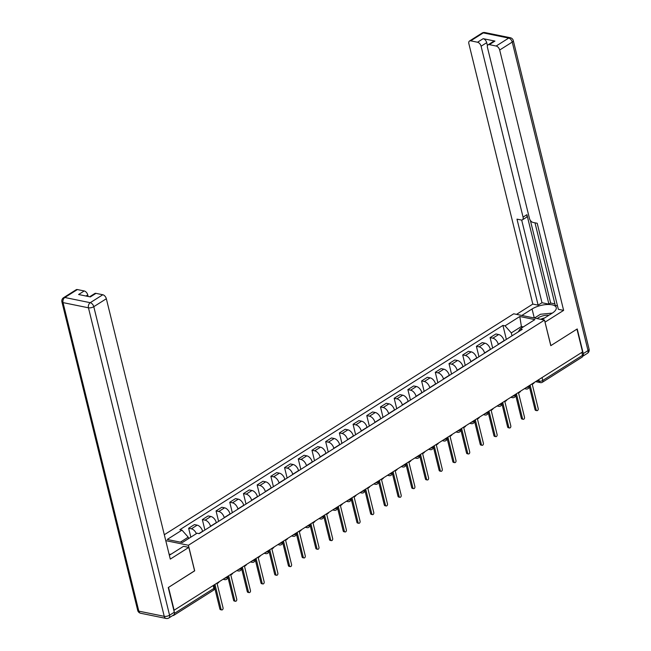 <?xml version="1.0" encoding="UTF-8"?>
<svg xmlns="http://www.w3.org/2000/svg" width="651" height="651" viewBox="0 0 651 651"><rect width="100%" height="100%" fill="white"/><g stroke="black" fill="none" stroke-linecap="round" stroke-linejoin="round"><path stroke-width="0.98" d="M194.584 570.813L168.519 587.389L174.126 610.215L582.564 351.939L576.957 329.113L550.787 345.665L544.505 320.089L513.696 313.798L164.312 534.731M194.69 570.837L188.408 545.261L544.505 320.089M172.784 615.496L172.865 615.512A2.571 1.522 -122.3 0 0 173.679 615.398A2.571 1.522 -122.3 0 0 174.183 614.381M581.831 352.403L582.539 355.308A2.571 1.522 57.7 0 1 582.124 357.122L542.332 382.283A2.571 1.522 -122.3 0 0 542.755 380.469L582.539 355.308M504.11 340.823L504.061 340.644A5.924 3.499 -122.3 0 0 498.633 334.524L495.899 333.963L490.097 337.633L492.84 338.195A5.924 3.499 57.7 0 1 498.267 344.314L498.308 344.485M492.661 348.057L490.097 337.633M490.406 349.489L490.366 349.31A5.924 3.499 -122.3 0 0 484.938 343.191L482.196 342.629L476.394 346.299L479.136 346.861A5.924 3.499 57.7 0 1 484.564 352.98L484.604 353.151M478.957 356.724L476.394 346.299M476.703 358.156L476.662 357.977A5.924 3.499 -122.3 0 0 471.234 351.857L468.492 351.296L462.698 354.966L465.432 355.519A5.924 3.499 57.7 0 1 470.86 361.639L470.909 361.818M465.253 365.39L462.698 354.966M462.999 366.814L462.959 366.643A5.924 3.499 -122.3 0 0 457.531 360.524L454.789 359.962L448.995 363.624L451.729 364.186A5.924 3.499 57.7 0 1 457.157 370.305L457.205 370.484M451.55 374.056L448.995 363.624M449.296 375.481L449.255 375.301A5.924 3.499 -122.3 0 0 443.827 369.182L441.085 368.629L435.291 372.291L438.025 372.852A5.924 3.499 57.7 0 1 443.453 378.972L443.502 379.151M437.854 382.723L435.291 372.291M435.592 384.147L435.552 383.968A5.924 3.499 -122.3 0 0 430.124 377.849L427.382 377.287L421.588 380.957L424.33 381.519A5.924 3.499 57.7 0 1 429.758 387.638L429.798 387.809M424.151 391.381L421.588 380.957M421.889 392.813L421.848 392.634A5.924 3.499 -122.3 0 0 416.42 386.515L413.678 385.953L407.884 389.623L410.626 390.177A5.924 3.499 57.7 0 1 416.054 396.304L416.095 396.475M410.447 400.048L407.884 389.623M408.193 401.48L408.144 401.301A5.924 3.499 -122.3 0 0 402.717 395.181L399.983 394.62L394.18 398.29L396.923 398.843A5.924 3.499 57.7 0 1 402.351 404.963L402.391 405.142M396.744 408.714L394.18 398.29M394.49 410.138L394.441 409.967A5.924 3.499 -122.3 0 0 389.013 403.848L386.279 403.286L380.477 406.948L383.219 407.51A5.924 3.499 57.7 0 1 388.647 413.629L388.688 413.808M383.04 417.381L380.477 406.948M380.786 418.805L380.737 418.626A5.924 3.499 -122.3 0 0 375.31 412.506L372.575 411.953L366.773 415.615L369.516 416.176A5.924 3.499 57.7 0 1 374.943 422.296L374.984 422.475M369.337 426.047L366.773 415.615M367.083 427.471L367.042 427.292A5.924 3.499 -122.3 0 0 361.614 421.173L358.872 420.611L353.07 424.281L355.812 424.843A5.924 3.499 57.7 0 1 361.24 430.962L361.281 431.133M355.633 434.705L353.07 424.281M353.379 436.137L353.338 435.958A5.924 3.499 -122.3 0 0 347.911 429.839L345.168 429.278L339.374 432.948L342.109 433.501A5.924 3.499 57.7 0 1 347.536 439.628L347.585 439.799M341.93 443.372L339.374 432.948M339.676 444.804L339.635 444.625A5.924 3.499 -122.3 0 0 334.207 438.505L331.465 437.944L325.671 441.614L328.405 442.167A5.924 3.499 57.7 0 1 333.833 448.287L333.882 448.466M328.226 452.038L325.671 441.614M325.972 453.462L325.931 453.291A5.924 3.499 -122.3 0 0 320.504 447.172L317.761 446.61L311.967 450.272L314.702 450.834A5.924 3.499 57.7 0 1 320.129 456.953L320.178 457.132M314.531 460.705L311.967 450.272M312.268 462.129L312.228 461.95A5.924 3.499 -122.3 0 0 306.8 455.83L304.058 455.277L298.264 458.939L301.006 459.5A5.924 3.499 57.7 0 1 306.434 465.62L306.475 465.799M300.827 469.371L298.264 458.939M298.565 470.795L298.524 470.616A5.924 3.499 -122.3 0 0 293.096 464.497L290.354 463.935L284.56 467.605L287.303 468.167A5.924 3.499 57.7 0 1 292.73 474.286L292.771 474.457M287.124 478.029L284.56 467.605M284.869 479.462L284.821 479.282A5.924 3.499 -122.3 0 0 279.393 473.163L276.659 472.602L270.857 476.272L273.599 476.825A5.924 3.499 57.7 0 1 279.027 482.952L279.067 483.123M273.42 486.696L270.857 476.272M271.166 488.12L271.117 487.949A5.924 3.499 -122.3 0 0 265.689 481.83L262.955 481.268L257.153 484.938L259.895 485.491A5.924 3.499 57.7 0 1 265.323 491.611L265.364 491.79M259.716 495.362L257.153 484.938M257.462 496.786L257.414 496.615A5.924 3.499 -122.3 0 0 251.986 490.496L249.252 489.934L243.45 493.596L246.192 494.158A5.924 3.499 57.7 0 1 251.62 500.277L251.66 500.456M246.013 504.029L243.45 493.596M243.759 505.453L243.718 505.274A5.924 3.499 -122.3 0 0 238.29 499.154L235.548 498.601L229.746 502.263L232.488 502.824A5.924 3.499 57.7 0 1 237.916 508.944L237.957 509.123M232.309 512.695L229.746 502.263M230.055 514.119L230.015 513.94A5.924 3.499 -122.3 0 0 224.587 507.821L221.845 507.259L216.051 510.929L218.785 511.491A5.924 3.499 57.7 0 1 224.213 517.61L224.261 517.781M218.606 521.353L216.051 510.929M216.352 522.786L216.311 522.607A5.924 3.499 -122.3 0 0 210.883 516.487L208.141 515.926L202.347 519.596L205.081 520.149A5.924 3.499 57.7 0 1 210.509 526.268L210.558 526.447M204.902 530.02L202.347 519.596M202.648 531.444L202.607 531.273A5.924 3.499 -122.3 0 0 197.18 525.154L194.437 524.592L188.644 528.254L191.378 528.815A5.924 3.499 57.7 0 1 196.374 533.649M190.824 537.156L188.644 528.254M521.736 327.909L521.394 326.509L511.295 332.897L512.012 335.826M511.295 332.897L505.038 325.842L519.799 316.508L534.886 319.592L520.133 328.926L518.229 331.888M505.038 325.842L502.93 325.41L179.863 529.702L181.971 530.134L167.217 539.467L182.304 542.543L197.066 533.218L199.173 533.649L522.24 329.357L520.133 328.926M165.761 540.639L188.408 545.261M188.57 538.58L188.229 537.181L180.376 542.153M523.331 326.9L521.394 326.509L519.799 316.508M506.364 339.399L502.93 325.41M181.971 530.134L188.229 537.181M536.904 410.651L535.732 410.415A1.481 1.042 -78.5 0 1 535.024 409.601L529.271 386.189L530.231 385.579L536.188 409.837A1.481 1.042 101.5 0 0 536.904 410.651A1.481 1.042 101.5 0 0 537.962 410.065A1.481 1.042 101.5 0 0 538.206 408.559L532.249 384.302L533.397 383.577A2.571 1.807 101.5 0 0 534.349 382.43M523.201 419.317L522.037 419.073A1.481 1.042 -78.5 0 1 521.321 418.267L515.568 394.856L516.528 394.246L522.484 418.503A1.481 1.042 101.5 0 0 523.201 419.317A1.481 1.042 101.5 0 0 524.258 418.731A1.481 1.042 101.5 0 0 524.511 417.226L518.546 392.968L519.693 392.244A2.571 1.807 101.5 0 0 520.645 391.096M501.848 403.53L502.824 402.912L508.781 427.17A1.481 1.042 101.5 0 0 509.497 427.984A1.481 1.042 101.5 0 0 510.555 427.39A1.481 1.042 101.5 0 0 510.807 425.892L504.85 401.634L505.99 400.91A2.571 1.807 101.5 0 0 506.942 399.755M509.497 427.984L508.333 427.74A1.481 1.042 -78.5 0 1 507.617 426.926L501.864 403.514M521.842 315.458L532.062 308.997A14.485 5.769 -13.8 0 1 546.856 304.53A14.485 5.769 -13.8 0 1 556.231 307.606A14.485 5.769 -13.8 0 1 552.268 313.131L542.055 319.584M582.596 356.357A3.865 2.278 -122.3 0 0 582.653 356.317A3.865 2.278 -122.3 0 0 583.28 353.607L577.225 328.95L550.876 345.608L544.993 322.074M545.099 322.099L563.628 310.381L558.33 309.298L537.205 223.277L532.982 222.414A3.865 2.278 -122.3 0 1 529.442 218.419L487.469 47.523A3.865 2.278 -122.3 0 1 488.095 44.813L493.718 41.257A3.865 2.278 57.7 0 1 494.939 41.078L483.172 38.678A3.865 2.278 57.7 0 1 486.712 42.665L487.453 45.692M534.984 222.821L555.279 305.441L557.492 305.889M530.378 220.437L550.656 303.024L554.904 303.895M550.656 303.024L548.907 304.139L541.99 302.723L538.125 305.164L532.819 304.082L468.875 43.723A3.865 2.278 -122.3 0 1 469.501 41.013A3.865 2.278 -122.3 0 1 470.722 40.834L477.549 42.234L483.172 38.678M516.544 314.376L532.819 304.082M563.628 310.381L499.683 50.021A3.865 2.278 -122.3 0 0 496.143 46.026L489.316 44.634A3.865 2.278 -122.3 0 0 488.095 44.813M486.712 42.665L481.089 46.221L523.062 217.117A3.865 2.278 -122.3 0 1 522.436 219.835A3.865 2.278 -122.3 0 1 521.215 220.005L516.992 219.143L538.125 305.164M481.089 46.221A3.865 2.278 -122.3 0 0 477.549 42.234M523.062 217.117L526.928 214.675L548.907 304.139M526.928 214.675A3.865 2.278 57.7 0 1 526.301 217.385L522.436 219.835M521.679 220.054L541.99 302.723M535.944 317.118A14.485 5.769 -13.8 0 0 534.357 318.014M169.325 555.165A14.485 5.769 -13.8 0 0 171.058 554.188L183.533 546.303L188.831 547.385L170.293 559.103L106.341 298.744L93.785 306.686L169.569 615.219L174.313 612.217L168.251 587.56L194.6 570.894L188.831 547.385M88.121 296.457L87.755 294.944L86.038 296.026M77.388 289.557L64.823 297.499A3.865 2.278 -122.3 0 0 63.603 297.678L76.167 289.736A3.865 2.278 57.7 0 1 77.388 289.557L84.215 290.956A3.865 2.278 57.7 0 1 87.755 294.944M89.643 296.766L94.761 293.536A3.865 2.278 57.7 0 1 95.982 293.357L102.801 294.748A3.865 2.278 57.7 0 1 106.341 298.744M84.215 290.956L78.592 294.512L90.359 296.913L95.982 293.357M174.313 612.217A3.865 2.278 57.7 0 1 173.679 614.935L168.934 617.929A3.865 2.278 -122.3 0 0 169.569 615.219A3.865 1.538 166.2 0 1 164.239 616.334L88.455 307.801L63.033 302.609L138.818 611.143L164.239 616.334A3.865 2.71 -78.5 0 0 166.103 618.45A3.865 3.865 0 0 0 168.934 617.929M548.939 315.239A8.365 3.328 -13.8 0 0 537.181 318.591M544.627 317.965A5.729 2.278 -13.8 0 0 540.769 319.324M534.479 318.038L540.452 314.262L552.3 313.107M169.13 554.359L171.091 554.164M488.144 412.197L489.121 411.57L495.085 435.836A1.481 1.042 101.5 0 0 495.793 436.642A1.481 1.042 101.5 0 0 496.851 436.056A1.481 1.042 101.5 0 0 497.104 434.559L491.147 410.301L492.286 409.577A2.571 1.807 101.5 0 0 493.238 408.421M495.793 436.642L494.63 436.406A1.481 1.042 -78.5 0 1 493.914 435.592L488.16 412.181M474.441 420.863L475.417 420.237L481.382 444.495A1.481 1.042 101.5 0 0 482.09 445.308A1.481 1.042 101.5 0 0 483.148 444.723A1.481 1.042 101.5 0 0 483.4 443.217L477.443 418.959L478.583 418.243A2.571 1.807 101.5 0 0 479.535 417.088M482.09 445.308L480.926 445.072A1.481 1.042 -78.5 0 1 480.21 444.259L474.457 420.847M460.737 429.522L461.722 428.903L467.678 453.161A1.481 1.042 101.5 0 0 468.394 453.975A1.481 1.042 101.5 0 0 469.444 453.389A1.481 1.042 101.5 0 0 469.697 451.884L463.74 427.626L464.879 426.901A2.571 1.807 101.5 0 0 465.831 425.754M468.394 453.975L467.223 453.739A1.481 1.042 -78.5 0 1 466.507 452.925L460.762 429.514M447.034 438.188L448.018 437.57L453.975 461.828A1.481 1.042 101.5 0 0 454.691 462.641A1.481 1.042 101.5 0 0 455.741 462.055A1.481 1.042 101.5 0 0 455.993 460.55L450.036 436.292L451.176 435.568A2.571 1.807 101.5 0 0 452.128 434.42M454.691 462.641L453.519 462.397A1.481 1.042 -78.5 0 1 452.803 461.592L447.058 438.172M433.33 446.855L434.315 446.236L440.271 470.494A1.481 1.042 101.5 0 0 440.987 471.3A1.481 1.042 101.5 0 0 442.045 470.714A1.481 1.042 101.5 0 0 442.289 469.216L436.333 444.958L437.472 444.234A2.571 1.807 101.5 0 0 438.432 443.079M440.987 471.3L439.816 471.064A1.481 1.042 -78.5 0 1 439.108 470.25L433.354 446.838M419.626 455.521L420.611 454.894L426.568 479.16A1.481 1.042 101.5 0 0 427.284 479.966A1.481 1.042 101.5 0 0 428.342 479.38A1.481 1.042 101.5 0 0 428.586 477.883L422.629 453.617L423.777 452.901A2.571 1.807 101.5 0 0 424.729 451.745M427.284 479.966L426.112 479.73A1.481 1.042 -78.5 0 1 425.404 478.916L419.651 455.505M405.923 464.187L406.908 463.561L412.864 487.819A1.481 1.042 101.5 0 0 413.58 488.632A1.481 1.042 101.5 0 0 414.638 488.047A1.481 1.042 101.5 0 0 414.882 486.541L408.926 462.283L410.073 461.567A2.571 1.807 101.5 0 0 411.025 460.412M413.58 488.632L412.409 488.396A1.481 1.042 -78.5 0 1 411.701 487.583L405.947 464.171M399.877 497.299L398.713 497.063A1.481 1.042 -78.5 0 1 397.997 496.249L392.244 472.838L393.204 472.227L399.161 496.485A1.481 1.042 101.5 0 0 399.877 497.299A1.481 1.042 101.5 0 0 400.935 496.713A1.481 1.042 101.5 0 0 401.187 495.208L395.222 470.95L396.369 470.225A2.571 1.807 101.5 0 0 397.322 469.078M378.524 481.512L379.5 480.894L385.457 505.152A1.481 1.042 101.5 0 0 386.173 505.965A1.481 1.042 101.5 0 0 387.231 505.379A1.481 1.042 101.5 0 0 387.483 503.874L381.527 479.616L382.666 478.892A2.571 1.807 101.5 0 0 383.618 477.744M386.173 505.965L385.01 505.721A1.481 1.042 -78.5 0 1 384.293 504.916L378.54 481.496M364.82 490.179L365.797 489.56L371.762 513.818A1.481 1.042 101.5 0 0 372.47 514.624A1.481 1.042 101.5 0 0 373.528 514.038A1.481 1.042 101.5 0 0 373.78 512.54L367.823 488.283L368.962 487.558A2.571 1.807 101.5 0 0 369.914 486.403M372.47 514.624L371.306 514.388A1.481 1.042 -78.5 0 1 370.59 513.574L364.837 490.162M358.766 523.29L357.602 523.054A1.481 1.042 -78.5 0 1 356.886 522.24L351.141 498.829L352.093 498.218L358.058 522.476A1.481 1.042 101.5 0 0 358.766 523.29A1.481 1.042 101.5 0 0 359.824 522.704A1.481 1.042 101.5 0 0 360.076 521.207L354.12 496.941L355.259 496.225A2.571 1.807 101.5 0 0 356.211 495.069M345.071 531.957L343.899 531.721A1.481 1.042 -78.5 0 1 343.183 530.907L337.438 507.495L338.398 506.885L344.355 531.143A1.481 1.042 101.5 0 0 345.071 531.957A1.481 1.042 101.5 0 0 346.12 531.371A1.481 1.042 101.5 0 0 346.373 529.865L340.416 505.607L341.555 504.891A2.571 1.807 101.5 0 0 342.507 503.736M323.71 516.17L324.694 515.551L330.651 539.809A1.481 1.042 101.5 0 0 331.367 540.623A1.481 1.042 101.5 0 0 332.417 540.037A1.481 1.042 101.5 0 0 332.669 538.532L326.712 514.274L327.852 513.549A2.571 1.807 101.5 0 0 328.804 512.402M331.367 540.623L330.195 540.387A1.481 1.042 -78.5 0 1 329.479 539.573L323.734 516.162M310.006 524.836L310.991 524.218L316.947 548.476A1.481 1.042 101.5 0 0 317.664 549.289A1.481 1.042 101.5 0 0 318.721 548.703A1.481 1.042 101.5 0 0 318.966 547.198L313.009 522.94L314.148 522.216A2.571 1.807 101.5 0 0 315.108 521.069M317.664 549.289L316.492 549.045A1.481 1.042 -78.5 0 1 315.784 548.24L310.031 524.82M296.303 533.503L297.287 532.884L303.244 557.142A1.481 1.042 101.5 0 0 303.96 557.948A1.481 1.042 101.5 0 0 305.018 557.362A1.481 1.042 101.5 0 0 305.262 555.864L299.305 531.607L300.453 530.882A2.571 1.807 101.5 0 0 301.405 529.727M303.96 557.948L302.788 557.712A1.481 1.042 -78.5 0 1 302.08 556.898L296.327 533.486M290.256 566.614L289.085 566.378A1.481 1.042 -78.5 0 1 288.377 565.564L282.624 542.153L283.584 541.542L289.54 565.8A1.481 1.042 101.5 0 0 290.256 566.614A1.481 1.042 101.5 0 0 291.314 566.028A1.481 1.042 101.5 0 0 291.567 564.523L285.602 540.265L286.749 539.549A2.571 1.807 101.5 0 0 287.701 538.393M276.553 575.281L275.389 575.045A1.481 1.042 -78.5 0 1 274.673 574.231L268.92 550.819L269.88 550.209L275.837 574.467A1.481 1.042 101.5 0 0 276.553 575.281A1.481 1.042 101.5 0 0 277.611 574.695A1.481 1.042 101.5 0 0 277.863 573.189L271.898 548.931L273.046 548.215A2.571 1.807 101.5 0 0 273.998 547.06M255.2 559.494L256.177 558.875L262.133 583.133A1.481 1.042 101.5 0 0 262.849 583.947A1.481 1.042 101.5 0 0 263.907 583.361A1.481 1.042 101.5 0 0 264.16 581.856L258.203 557.598L259.342 556.874A2.571 1.807 101.5 0 0 260.294 555.726M262.849 583.947L261.686 583.711A1.481 1.042 -78.5 0 1 260.97 582.897L255.216 559.486M241.497 568.16L242.473 567.542L248.438 591.8A1.481 1.042 101.5 0 0 249.146 592.613A1.481 1.042 101.5 0 0 250.204 592.028A1.481 1.042 101.5 0 0 250.456 590.522L244.499 566.264L245.639 565.54A2.571 1.807 101.5 0 0 246.591 564.393M249.146 592.613L247.982 592.369A1.481 1.042 -78.5 0 1 247.266 591.564L241.513 568.144M235.442 601.272L234.279 601.036A1.481 1.042 -78.5 0 1 233.563 600.222L227.817 576.81L228.77 576.208L234.734 600.466A1.481 1.042 101.5 0 0 235.442 601.272A1.481 1.042 101.5 0 0 236.5 600.686A1.481 1.042 101.5 0 0 236.752 599.189L230.796 574.931L231.935 574.206A2.571 1.807 101.5 0 0 232.887 573.051M221.747 609.938L220.575 609.702A1.481 1.042 -78.5 0 1 219.859 608.888L214.114 585.477L215.074 584.867L221.031 609.124A1.481 1.042 101.5 0 0 221.747 609.938A1.481 1.042 101.5 0 0 222.797 609.352A1.481 1.042 101.5 0 0 223.049 607.847L217.092 583.589L218.231 582.873A2.571 1.807 101.5 0 0 219.184 581.717M224.693 578.234A2.571 1.025 -13.8 0 0 227.028 577.47A2.571 1.025 -13.8 0 0 227.728 576.485L227.695 576.338M238.396 569.568A2.571 1.025 -13.8 0 0 240.732 568.803A2.571 1.025 -13.8 0 0 241.431 567.818L241.399 567.672M252.1 560.91A2.571 1.025 -13.8 0 0 254.435 560.137A2.571 1.025 -13.8 0 0 255.135 559.16L255.102 559.006M265.803 552.243A2.571 1.025 -13.8 0 0 268.139 551.47A2.571 1.025 -13.8 0 0 268.839 550.494L268.806 550.347M279.507 543.577A2.571 1.025 -13.8 0 0 281.834 542.812A2.571 1.025 -13.8 0 0 282.542 541.827L282.51 541.681M293.21 534.91A2.571 1.025 -13.8 0 0 295.538 534.145A2.571 1.025 -13.8 0 0 296.246 533.161L296.205 533.014M306.906 526.244A2.571 1.025 -13.8 0 0 309.241 525.479A2.571 1.025 -13.8 0 0 309.949 524.494L309.909 524.348M320.609 517.586A2.571 1.025 -13.8 0 0 322.945 516.813A2.571 1.025 -13.8 0 0 323.653 515.836L323.612 515.682M334.313 508.919A2.571 1.025 -13.8 0 0 336.648 508.146A2.571 1.025 -13.8 0 0 337.356 507.17L337.316 507.023M348.016 500.253A2.571 1.025 -13.8 0 0 350.352 499.488A2.571 1.025 -13.8 0 0 351.052 498.503L351.019 498.357M361.72 491.586A2.571 1.025 -13.8 0 0 364.055 490.821A2.571 1.025 -13.8 0 0 364.755 489.837L364.723 489.69M375.424 482.92A2.571 1.025 -13.8 0 0 377.759 482.155A2.571 1.025 -13.8 0 0 378.459 481.17L378.426 481.024M389.127 474.262A2.571 1.025 -13.8 0 0 391.463 473.489A2.571 1.025 -13.8 0 0 392.162 472.512L392.13 472.357M402.831 465.595A2.571 1.025 -13.8 0 0 405.158 464.822A2.571 1.025 -13.8 0 0 405.866 463.846L405.833 463.699M416.534 456.929A2.571 1.025 -13.8 0 0 418.862 456.164A2.571 1.025 -13.8 0 0 419.57 455.179L419.529 455.033M430.23 448.262A2.571 1.025 -13.8 0 0 432.565 447.497A2.571 1.025 -13.8 0 0 433.273 446.513L433.232 446.366M443.933 439.604A2.571 1.025 -13.8 0 0 446.269 438.831A2.571 1.025 -13.8 0 0 446.977 437.846L446.936 437.7M457.637 430.938A2.571 1.025 -13.8 0 0 459.972 430.165A2.571 1.025 -13.8 0 0 460.68 429.188L460.639 429.033M471.34 422.271A2.571 1.025 -13.8 0 0 473.676 421.498A2.571 1.025 -13.8 0 0 474.376 420.522L474.343 420.375M485.044 413.605A2.571 1.025 -13.8 0 0 487.379 412.84A2.571 1.025 -13.8 0 0 488.079 411.855L488.047 411.709M498.747 404.938A2.571 1.025 -13.8 0 0 501.083 404.173A2.571 1.025 -13.8 0 0 501.783 403.189L501.75 403.042M512.451 396.28A2.571 1.025 -13.8 0 0 514.786 395.507A2.571 1.025 -13.8 0 0 515.486 394.522L515.454 394.376M526.154 387.614A2.571 1.025 -13.8 0 0 528.482 386.84A2.571 1.025 -13.8 0 0 529.19 385.864L529.157 385.709M536.985 380.762L539.199 381.217A2.571 1.025 -13.8 0 0 542.755 380.469L542.039 377.564M538.8 379.614L539.199 381.217A2.571 1.807 -78.5 0 0 540.436 382.625A2.571 2.571 0 0 0 542.332 382.283M198.929 533.592L202.607 531.273M210.509 526.268L216.311 522.607M224.213 517.61L230.015 513.94M237.916 508.944L243.718 505.274M251.62 500.277L257.414 496.615M265.323 491.611L271.117 487.949M279.027 482.952L284.821 479.282M292.73 474.286L298.524 470.616M306.434 465.62L312.228 461.95M320.129 456.953L325.931 453.291M333.833 448.287L339.635 444.625M347.536 439.628L353.338 435.958M361.24 430.962L367.042 427.292M374.943 422.296L380.737 418.626M388.647 413.629L394.441 409.967M402.351 404.963L408.144 401.301M416.054 396.304L421.848 392.634M429.758 387.638L435.552 383.968M443.453 378.972L449.255 375.301M457.157 370.305L462.959 366.643M470.86 361.639L476.662 357.977M484.564 352.98L490.366 349.31M498.267 344.314L504.061 340.644M205.081 520.149L210.883 516.487M218.785 511.491L224.587 507.821M232.488 502.824L238.29 499.154M246.192 494.158L251.986 490.496M259.895 485.491L265.689 481.83M273.599 476.825L279.393 473.163M287.303 468.167L293.096 464.497M301.006 459.5L306.8 455.83M314.702 450.834L320.504 447.172M328.405 442.167L334.207 438.505M342.109 433.501L347.911 429.839M355.812 424.843L361.614 421.173M369.516 416.176L375.31 412.506M383.219 407.51L389.013 403.848M396.923 398.843L402.717 395.181M410.626 390.177L416.42 386.515M424.33 381.519L430.124 377.849M438.025 372.852L443.827 369.182M451.729 364.186L457.531 360.524M465.432 355.519L471.234 351.857M479.136 346.861L484.938 343.191M492.84 338.195L498.633 334.524M191.378 528.815L197.18 525.154M525.186 388.224A2.571 1.807 101.5 0 0 526.171 388.997A2.571 2.571 0 0 0 529.19 385.864M511.483 396.89A2.571 1.807 101.5 0 0 512.467 397.663A2.571 2.571 0 0 0 515.486 394.522M497.779 405.557A2.571 1.807 101.5 0 0 498.772 406.33A2.571 2.571 0 0 0 501.783 403.189M484.075 414.215A2.571 1.807 101.5 0 0 485.068 414.988A2.571 2.571 0 0 0 488.079 411.855M470.372 422.881A2.571 1.807 101.5 0 0 471.365 423.655A2.571 2.571 0 0 0 474.376 420.522M456.668 431.548A2.571 1.807 101.5 0 0 457.661 432.321A2.571 2.571 0 0 0 460.68 429.188M442.965 440.214A2.571 1.807 101.5 0 0 443.958 440.987A2.571 2.571 0 0 0 446.977 437.846M429.261 448.881A2.571 1.807 101.5 0 0 430.254 449.654A2.571 2.571 0 0 0 433.273 446.513M415.558 457.539A2.571 1.807 101.5 0 0 416.55 458.312A2.571 2.571 0 0 0 419.57 455.179M401.862 466.206A2.571 1.807 101.5 0 0 402.847 466.979A2.571 2.571 0 0 0 405.866 463.846M388.159 474.872A2.571 1.807 101.5 0 0 389.143 475.645A2.571 2.571 0 0 0 392.162 472.512M374.455 483.538A2.571 1.807 101.5 0 0 375.448 484.311A2.571 2.571 0 0 0 378.459 481.17M360.752 492.205A2.571 1.807 101.5 0 0 361.744 492.978A2.571 2.571 0 0 0 364.755 489.837M347.048 500.863A2.571 1.807 101.5 0 0 348.041 501.636A2.571 2.571 0 0 0 351.052 498.503M333.345 509.53A2.571 1.807 101.5 0 0 334.337 510.303A2.571 2.571 0 0 0 337.356 507.17M319.641 518.196A2.571 1.807 101.5 0 0 320.634 518.969A2.571 2.571 0 0 0 323.653 515.836M305.937 526.862A2.571 1.807 101.5 0 0 306.93 527.635A2.571 2.571 0 0 0 309.949 524.494M292.234 535.529A2.571 1.807 101.5 0 0 293.227 536.302A2.571 2.571 0 0 0 296.246 533.161M278.538 544.187A2.571 1.807 101.5 0 0 279.523 544.96A2.571 2.571 0 0 0 282.542 541.827M264.835 552.854A2.571 1.807 101.5 0 0 265.82 553.627A2.571 2.571 0 0 0 268.839 550.494M251.131 561.52A2.571 1.807 101.5 0 0 252.124 562.293A2.571 2.571 0 0 0 255.135 559.16M237.428 570.186A2.571 1.807 101.5 0 0 238.421 570.96A2.571 2.571 0 0 0 241.431 567.818M223.724 578.853A2.571 1.807 101.5 0 0 224.717 579.626A2.571 2.571 0 0 0 227.728 576.485M213.178 585.518L213.886 588.423A2.571 1.025 -13.8 0 0 214.594 587.446L213.992 585.005M174.435 613.372L213.886 588.423A2.571 1.522 -122.3 0 1 213.471 590.237A2.571 2.571 0 0 0 214.594 587.446M536.188 409.837L535.024 409.601M522.484 418.503L521.321 418.267M508.781 427.17L507.617 426.926M494.939 41.078L489.316 44.634M496.143 46.026L508.7 38.083L483.286 32.892L470.722 40.834M583.28 353.607L588.024 350.604L512.239 42.079L499.683 50.021M534.276 317.997L532.062 308.997M508.7 38.083A3.865 2.278 57.7 0 1 512.239 42.079A3.865 1.538 166.2 0 0 513.297 40.606A3.865 3.865 0 0 0 510.319 37.742A3.865 2.71 101.5 0 0 508.7 38.083M483.286 32.892A3.865 2.71 -78.5 0 1 484.897 32.55A3.865 3.865 0 0 0 482.065 33.071A3.865 2.278 57.7 0 1 483.286 32.892M513.297 40.606L589.082 349.131A3.865 1.538 166.2 0 1 588.024 350.604A3.865 2.278 57.7 0 1 587.397 353.322L582.653 356.317M63.603 297.678A3.865 3.865 0 0 0 61.918 301.869A3.865 1.538 166.2 0 0 63.033 302.609A3.865 2.71 -78.5 0 1 64.823 297.499L90.245 302.691L102.801 294.748M90.245 302.691A3.865 2.71 101.5 0 0 88.455 307.801A3.865 1.538 166.2 0 0 93.785 306.686A3.865 2.278 -122.3 0 0 90.245 302.691M140.681 613.258A3.865 2.71 101.5 0 1 138.818 611.143A3.865 1.538 166.2 0 1 137.703 610.394A3.865 3.865 0 0 0 140.681 613.258L166.103 618.45M495.085 435.836L493.914 435.592M481.382 444.495L480.21 444.259M467.678 453.161L466.507 452.925M453.975 461.828L452.803 461.592M440.271 470.494L439.108 470.25M426.568 479.16L425.404 478.916M412.864 487.819L411.701 487.583M399.161 496.485L397.997 496.249M385.457 505.152L384.293 504.916M371.762 513.818L370.59 513.574M358.058 522.476L356.886 522.24M344.355 531.143L343.183 530.907M330.651 539.809L329.479 539.573M316.947 548.476L315.784 548.24M303.244 557.142L302.08 556.898M289.54 565.8L288.377 565.564M275.837 574.467L274.673 574.231M262.133 583.133L260.97 582.897M248.438 591.8L247.266 591.564M234.734 600.466L233.563 600.222M221.031 609.124L219.859 608.888M524.503 388.655L526.171 388.997M510.799 397.322L512.467 397.663M497.095 405.988L498.772 406.33M483.392 414.646L485.068 414.988M469.688 423.313L471.365 423.655M455.985 431.979L457.661 432.321M442.281 440.646L443.958 440.987M428.578 449.312L430.254 449.654M414.882 457.97L416.55 458.312M401.179 466.637L402.847 466.979M387.475 475.303L389.143 475.645M373.772 483.97L375.448 484.311M360.068 492.636L361.744 492.978M346.365 501.294L348.041 501.636M332.661 509.961L334.337 510.303M318.957 518.627L320.634 518.969M305.254 527.294L306.93 527.635M291.558 535.96L293.227 536.302M277.855 544.618L279.523 544.96M264.151 553.285L265.82 553.627M250.448 561.951L252.124 562.293M236.744 570.618L238.421 570.96M223.041 579.284L224.717 579.626M213.471 590.237L173.679 615.398M540.436 382.625L535.594 381.641M510.319 37.742L484.897 32.55M482.065 33.071L469.501 41.013M587.397 353.322A3.865 3.865 0 0 0 589.082 349.131M61.918 301.869L137.703 610.394"/></g></svg>
